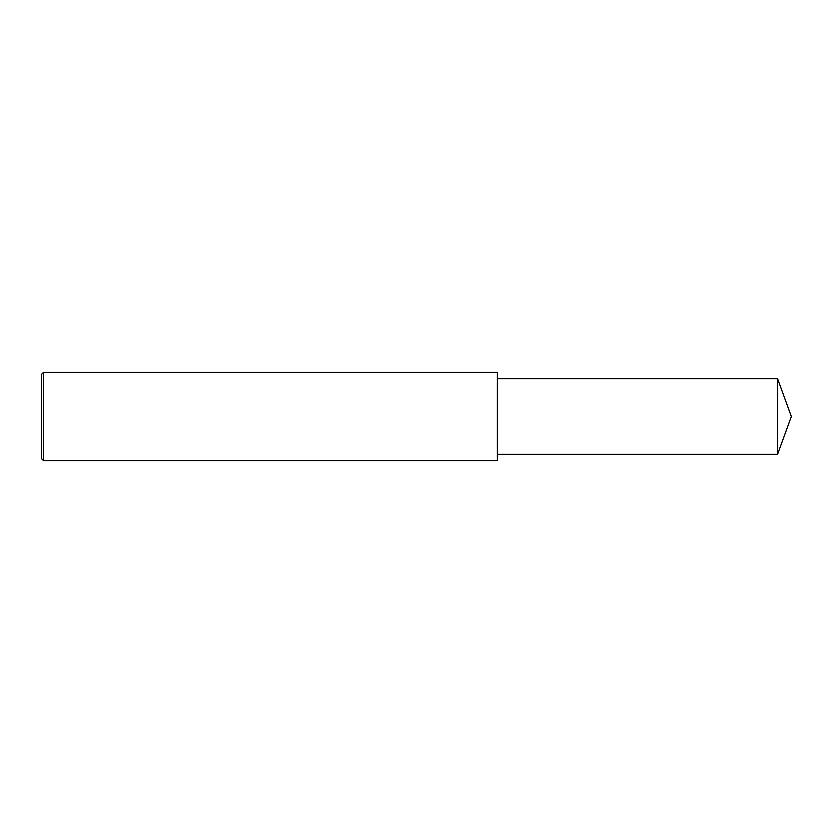 <?xml version="1.0" encoding="UTF-8"?>
<svg xmlns="http://www.w3.org/2000/svg" width="833" height="833" viewBox="0 0 833 833"><rect width="100%" height="100%" fill="white"/><g stroke="black" fill="none" stroke-linecap="round" stroke-linejoin="round"><path stroke-width="1.25" d="M43.483 372.403L41.65 374.236L41.65 458.764L43.483 460.597L43.483 372.403L497.353 372.403L497.353 460.597L43.483 460.597M777.574 378.651L777.574 454.349L791.35 416.5L777.574 378.651L497.353 378.651M777.574 454.349L497.353 454.349"/></g></svg>
